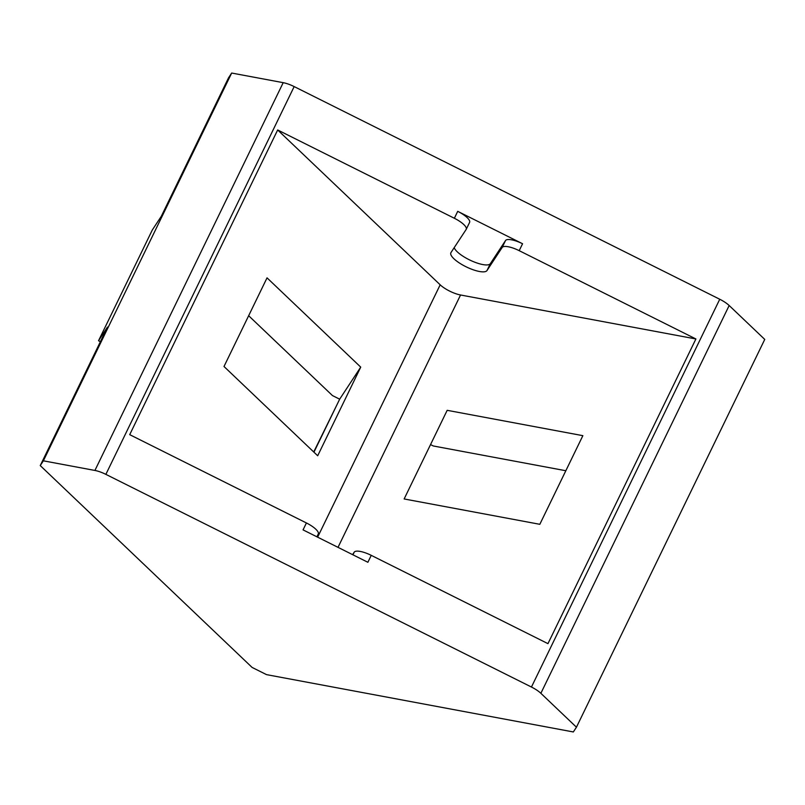 <?xml version="1.0" encoding="UTF-8"?>
<svg xmlns="http://www.w3.org/2000/svg" width="805" height="805" viewBox="0 0 805 805"><rect width="100%" height="100%" fill="white"/><g stroke="black" fill="none" stroke-linecap="round" stroke-linejoin="round"><path stroke-width="1.21" d="M454.201 247.648A20.145 5.957 -154.1 0 0 471.921 261.011A20.145 5.957 -154.1 0 0 490.356 263.638L505.52 240.554A16.12 4.77 25.9 0 1 522.566 243.744L519.195 250.667A16.12 4.77 -154.1 0 0 502.159 247.477L486.985 270.561A20.145 5.957 25.9 0 1 466.025 266.757A20.145 5.957 25.9 0 1 450.86 252.77A20.145 5.957 25.9 0 1 450.971 252.569L466.135 229.485A16.12 4.77 -154.1 0 0 466.226 229.324A16.12 4.77 -154.1 0 0 454.362 218.266L277.665 129.967L440.174 284.809A16.12 4.77 -154.1 0 0 460.551 294.992L695.902 338.965L547.953 643.648L371.246 555.349L367.885 562.282L303.052 529.881L306.413 522.958A16.12 4.77 25.9 0 1 318.277 534.007L316.918 536.804M352.59 554.635L354.21 552.17A16.12 4.77 25.9 0 1 371.246 555.349M522.566 243.744L457.723 211.343A16.12 4.77 25.9 0 1 469.587 222.401L466.226 229.324M576.45 727.207L540.869 693.306A16.12 4.77 -154.1 0 0 531.451 687.037L105.868 474.366A16.12 4.77 -154.1 0 0 94.91 470.452L43.369 460.822L40.25 465.582L252.106 667.436L266.515 674.63L573.331 731.956L576.45 727.207L764.75 339.418L729.169 305.518A16.12 4.77 -154.1 0 0 719.75 299.249L294.167 86.588A16.12 4.77 -154.1 0 0 283.199 82.674L231.669 73.044L228.55 77.793L161.302 216.293L152.336 229.938L98.532 340.736L100.414 341.672M306.413 522.958L129.716 434.66L277.665 129.967M519.195 250.667L695.902 338.965M40.25 465.582L107.498 327.082L98.532 340.736M337.677 403.295L313.719 451.977M248.654 315.721L332.465 395.577L339.67 399.179L313.94 452.179M430.544 444.591L433.321 445.98L565.835 470.734M339.67 399.179L360.731 367.12L317.693 455.761L224.001 366.496L267.039 277.856L360.731 367.12M582.86 435.666L539.823 524.307L404.14 498.959L447.178 410.319L582.86 435.666M43.369 460.822L231.669 73.044M502.159 247.477L505.52 240.554M352.922 554.806L354.21 552.17M486.985 270.561L490.356 263.638M457.723 211.343L454.362 218.266M105.868 474.366L294.167 86.588M531.451 687.037L719.75 299.249M338.009 547.35L460.551 294.992M317.633 537.166L440.174 284.809M540.869 693.306L729.169 305.518M94.91 470.452L283.199 82.674"/></g></svg>
